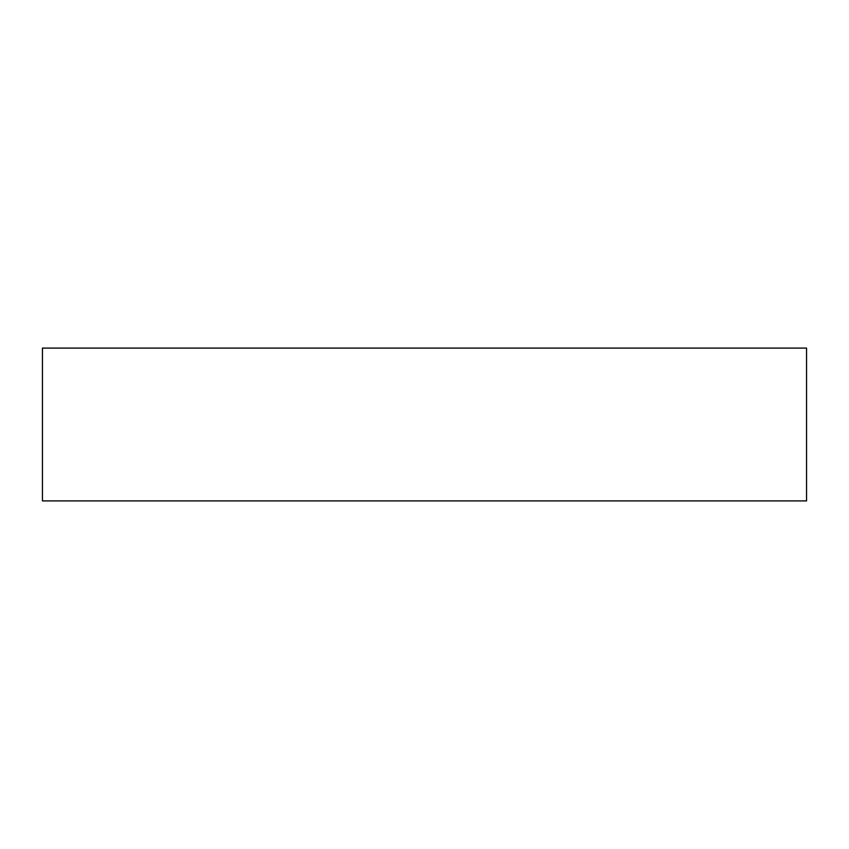 <?xml version="1.0" encoding="UTF-8"?>
<svg xmlns="http://www.w3.org/2000/svg" width="849" height="849" viewBox="0 0 849 849"><rect width="100%" height="100%" fill="white"/><g stroke="black" fill="none" stroke-linecap="round" stroke-linejoin="round"><path stroke-width="0.64" stroke-dasharray="4.25 3.18" d="M42.45 348.09L806.55 348.09L42.45 348.09M806.55 500.91L42.45 500.91L806.55 500.91"/><path stroke-width="1.27" d="M42.45 348.09L42.45 500.91L806.55 500.91L806.55 348.09L42.45 348.09L42.45 500.91L806.55 500.91L806.55 348.09L42.45 348.09"/></g></svg>
